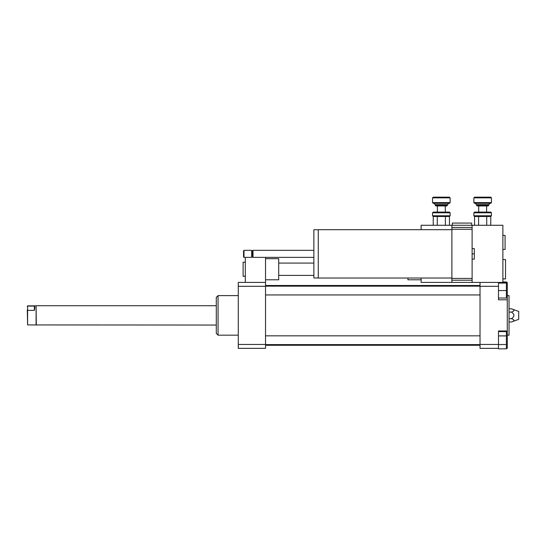 <?xml version="1.0" encoding="UTF-8"?>
<svg xmlns="http://www.w3.org/2000/svg" width="546" height="546" viewBox="0 0 546 546"><rect width="100%" height="100%" fill="white"/><g stroke="black" fill="none" stroke-linecap="round" stroke-linejoin="round"><path stroke-width="0.82" d="M245.311 262.203L243.113 262.203L243.113 276.269L245.311 276.269M265.527 279.784L278.713 279.784L278.713 258.688L265.527 258.688M245.311 282.418L245.311 257.371M265.527 282.418L265.527 286.316L238.274 286.316L238.274 282.418L265.527 282.418L265.527 257.371M498.484 335.906L506.395 335.906L506.395 331.593L498.484 331.593M421.123 278.023L421.123 282.418L507.275 282.418L507.275 299.788L498.484 299.788L498.484 282.418L480.023 282.418L480.023 348.355L498.484 348.355L498.484 348.846L506.395 348.846L506.395 335.906M498.484 344.533L506.395 344.533M498.484 298.027L506.395 298.027L506.395 283.081L498.484 283.081M498.484 290.554L506.395 290.554M506.395 282.418L506.395 281.927L502.88 281.927M498.484 348.355L498.484 330.985L507.275 330.985L507.275 348.355L506.395 348.355M511.438 308.79C514.714 309.889 514.714 310.988 511.438 312.087C514.714 314.284 514.714 316.489 511.438 318.687C514.714 319.785 514.714 320.884 511.438 321.983L518.7 319.342L518.7 311.432L511.438 308.79L509.029 308.79M511.438 312.087L509.029 312.087M511.438 318.687L509.029 318.687M511.438 321.983L509.029 321.983M507.275 335.169L509.029 335.169L509.029 295.604L507.275 295.604M480.023 344.458L498.484 344.458M507.275 330.985L507.275 299.788M480.023 286.316L498.484 286.316M238.274 335.169L218.059 335.169L218.059 295.604L238.274 295.604M218.059 335.169L216.298 333.408L216.298 297.365L218.059 295.604M265.527 286.316L265.527 348.355L238.274 348.355L238.274 286.316M265.527 344.458L238.274 344.458M27.607 310.374L27.607 306.081L34.33 306.081C34.903 306.709 34.903 308.142 34.33 310.374L27.607 310.374L27.607 324.925L216.298 325.054M34.33 310.374L34.33 306.081M27.607 306.081L27.3 306.593M27.3 309.862L27.607 324.925M27.607 305.849L36.091 305.849L36.091 324.925M36.091 305.849L36.316 325.054M502.88 249.454L505.077 249.454L505.077 235.394L502.88 235.394M471.669 225.28L471.669 223.082L452.327 223.082L452.327 225.28M407.937 278.023L407.937 279.784L421.123 279.784M502.88 278.904L505.514 278.904L505.514 259.568L502.88 259.568M472.113 259.125L474.31 259.125L474.31 248.58L472.113 248.58M472.113 253.849L474.31 253.849M451.89 278.023L318.27 278.023L318.27 229.675L451.89 229.675M318.27 277.982L313.875 277.982L313.875 229.723L318.27 229.723M313.875 257.371L253.003 257.371L253.003 250.334L313.875 250.334M253.003 257.371L252.341 256.709L252.341 250.996L253.003 250.334M251.686 257.371L251.686 250.334L243.994 250.334L243.994 257.371L251.686 257.371L252.341 256.709M243.994 257.371L243.55 256.927L243.55 250.778L243.994 250.334M472.113 229.286L472.113 227.477L451.89 227.477L451.89 280.221L472.113 280.221L472.113 229.286L451.89 229.286M472.113 278.419L451.89 278.419M451.89 227.477L451.89 225.28L421.123 225.28L421.123 229.675M472.113 227.477L472.113 225.28L451.89 225.28M502.88 282.418L502.88 225.28L472.113 225.28M472.113 282.418L472.113 280.221M451.89 282.418L451.89 280.221M491.448 212.797L490.745 212.094L474.57 212.094L473.867 212.797L491.448 212.797L491.448 215.786L473.867 215.786L473.867 212.797M473.867 215.786L474.57 216.489L474.535 225.28M474.57 216.489L490.745 216.489M482.657 205.241L476.508 205.241L477.211 205.944L488.11 205.944L488.813 205.241L482.657 205.241M482.657 202.6L473.867 202.6L474.57 203.303L490.745 203.303L491.448 202.6L482.657 202.6M491.448 197.857L490.745 197.154L474.57 197.154L473.867 197.857L491.448 197.857L491.448 202.6M490.779 225.28L490.779 216.455L491.448 215.786M486.718 225.28L486.718 216.455M478.596 225.28L478.596 216.455M450.129 212.797L449.426 212.094L433.258 212.094L432.548 212.797L450.129 212.797L450.129 215.786L432.548 215.786L432.548 212.797M432.548 215.786L433.258 216.489L433.224 225.28M433.258 216.489L449.426 216.489M441.339 205.241L435.189 205.241L435.892 205.944L446.792 205.944L447.495 205.241L441.339 205.241M441.339 202.6L432.548 202.6L433.258 203.303L449.426 203.303L450.129 202.6L441.339 202.6M450.129 197.857L449.426 197.154L433.258 197.154L432.548 197.857L450.129 197.857L450.129 202.6M449.46 225.28L449.46 216.455L450.129 215.786M445.399 225.28L445.399 216.455M437.285 225.28L437.285 216.455M488.813 205.241L488.813 204.627L476.508 204.627L476.508 205.241M447.495 205.241L447.495 204.627L435.189 204.627L435.189 205.241M278.713 275.389L313.875 275.389M278.713 263.083L313.875 263.083M265.527 345.277L480.023 345.277M265.527 285.497L480.023 285.497M265.527 294.949L480.023 294.949M265.527 286.159L480.023 286.159M265.527 344.615L480.023 344.615M265.527 335.824L480.023 335.824M36.316 305.719L216.298 305.719M252.341 250.996L251.686 250.334M473.867 197.857L473.867 202.6M476.508 204.627L475.184 203.303M488.813 204.627L490.131 203.303M478.705 205.944L478.705 212.094M486.616 205.944L486.616 212.094M432.548 197.857L432.548 202.6M435.189 204.627L433.872 203.303M447.495 204.627L448.812 203.303M437.387 205.944L437.387 212.094M445.297 205.944L445.297 212.094"/></g></svg>

